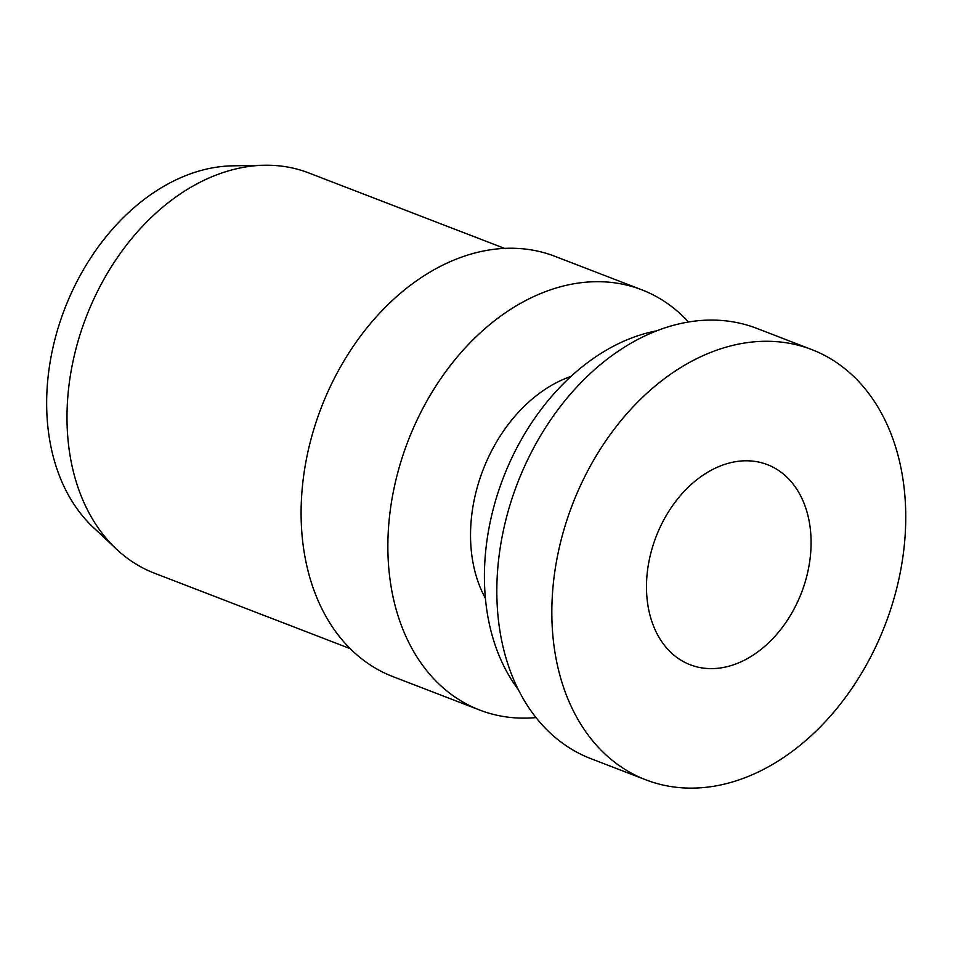 <?xml version="1.0" encoding="UTF-8"?>
<svg xmlns="http://www.w3.org/2000/svg" width="953" height="953" viewBox="0 0 953 953"><rect width="100%" height="100%" fill="white"/><g stroke="black" fill="none" stroke-linecap="round" stroke-linejoin="round"><path stroke-width="1.43" d="M264.386 165.25A214.485 155.839 -68.9 0 0 240.918 167.811A214.485 155.839 111.1 0 0 81.029 331.537A214.485 155.839 111.1 0 0 116.421 549.107L93.203 527.307A201.976 146.75 111.1 0 1 59.872 322.424A201.976 146.75 111.1 0 1 210.446 168.252A201.976 146.75 -68.9 0 1 232.532 165.834L264.386 165.25A214.485 155.839 -68.9 0 1 308.748 172.922L504.53 248.388M116.421 549.107A214.485 155.839 111.1 0 0 154.457 573.194L350.251 648.659M641.714 289.772A225.206 163.63 -68.9 0 0 570.502 284.411A225.206 163.63 111.1 0 0 394.232 487.376A225.206 163.63 111.1 0 0 479.716 710.056L392.946 676.618A225.206 163.63 111.1 0 1 307.474 453.926A225.206 163.63 111.1 0 1 483.731 250.961A225.206 163.63 -68.9 0 1 554.944 256.333L641.714 289.772A225.206 163.63 -68.9 0 1 688.519 321.995M479.716 710.056A225.206 163.63 111.1 0 0 536.039 717.585M570.954 376.423A139.412 101.292 111.1 0 0 485.422 598.329M656.653 330.846A210.911 153.242 -68.9 0 0 655.45 331.072A210.911 153.242 111.1 0 0 503.017 478.513A210.911 153.242 111.1 0 0 518.349 689.638M811.718 349.56L756.718 328.356A230.578 167.525 -68.9 0 0 683.801 322.864A230.578 167.525 111.1 0 0 503.351 530.654A230.578 167.525 111.1 0 0 590.86 758.648L645.86 779.84A230.578 167.525 111.1 0 0 718.765 785.343A230.578 167.525 -68.9 0 0 899.227 577.542A230.578 167.525 -68.9 0 0 811.718 349.56A230.578 167.525 -68.9 0 0 738.813 344.057A230.578 167.525 111.1 0 0 558.351 551.858A230.578 167.525 111.1 0 0 645.86 779.84M733.453 462.074A107.248 77.92 -68.9 0 1 767.356 464.635A107.248 77.92 -68.9 0 1 808.061 570.668A107.248 77.92 -68.9 0 1 724.125 667.326A107.248 77.92 -68.9 0 1 690.222 664.765A107.248 77.92 -68.9 0 1 649.517 558.732A107.248 77.92 -68.9 0 1 733.453 462.074"/></g></svg>
